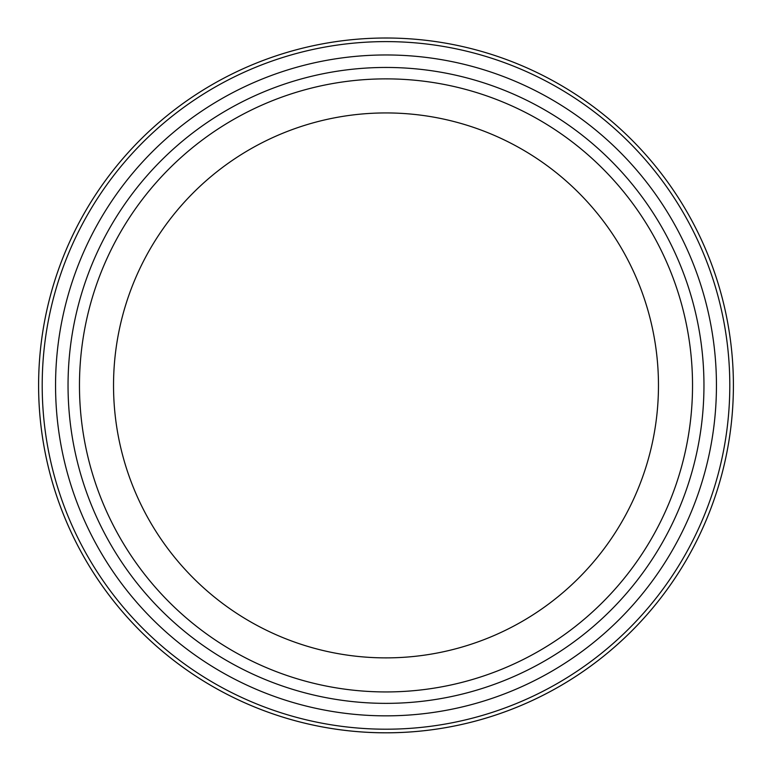 <?xml version="1.0" encoding="UTF-8"?>
<svg xmlns="http://www.w3.org/2000/svg" width="772" height="772" viewBox="0 0 772 772"><rect width="100%" height="100%" fill="white"/><g stroke="black" fill="none" stroke-linecap="round" stroke-linejoin="round"><path stroke-width="1.16" d="M658.468 385.411A272.468 272.468 0 0 1 386 657.879A272.468 272.468 0 0 1 113.532 385.411A272.468 272.468 0 0 1 386 112.934A272.468 272.468 0 0 1 658.468 385.411M692.532 385.411A306.532 306.532 0 0 1 232.739 650.873A306.532 306.532 0 0 1 232.739 119.94A306.532 306.532 0 0 1 692.532 385.411M386 732.811A347.4 347.4 0 0 1 38.6 385.411A347.4 347.4 0 0 1 386 38.011A347.4 347.4 0 0 1 733.4 385.411A347.4 347.4 0 0 1 386 732.811M733.4 385.411A347.4 347.4 0 0 1 212.3 686.26A347.4 347.4 0 0 1 212.3 84.553A347.4 347.4 0 0 1 733.4 385.411M703.958 385.411A317.958 317.958 0 0 1 386 703.36A317.958 317.958 0 0 1 68.042 385.411A317.958 317.958 0 0 1 386 67.454A317.958 317.958 0 0 1 703.958 385.411M386 715.847A330.445 330.445 0 0 1 55.555 385.411A330.445 330.445 0 0 1 386 54.966A330.445 330.445 0 0 1 716.445 385.411A330.445 330.445 0 0 1 386 715.847M386 729.202A343.801 343.801 0 0 1 42.199 385.411A343.801 343.801 0 0 1 386 41.611A343.801 343.801 0 0 1 729.801 385.411A343.801 343.801 0 0 1 386 729.202"/></g></svg>
